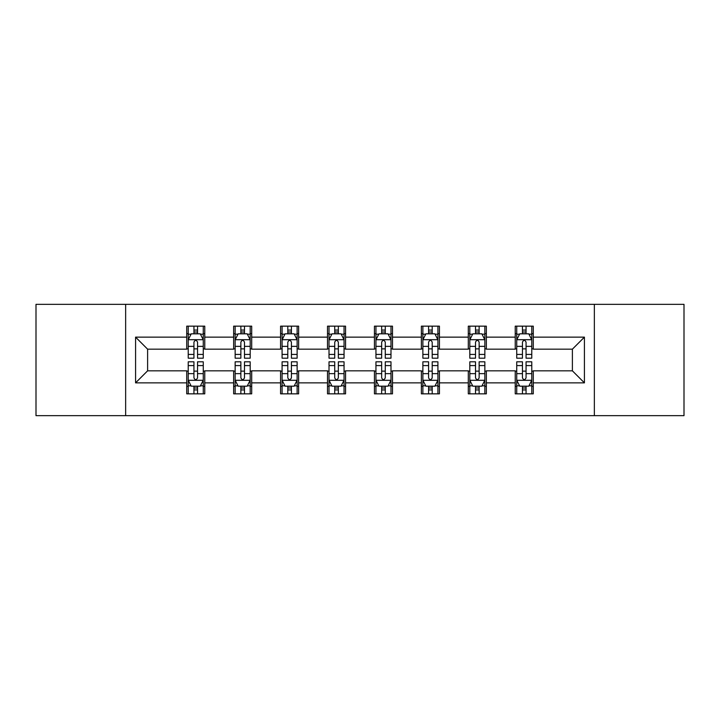 <?xml version="1.0" encoding="UTF-8"?>
<svg xmlns="http://www.w3.org/2000/svg" width="720" height="720" viewBox="0 0 720 720"><rect width="100%" height="100%" fill="white"/><g stroke="black" fill="none" stroke-linecap="round" stroke-linejoin="round"><path stroke-width="1.08" d="M594.351 415.656L684 415.656L684 304.344L594.351 304.344L594.351 415.656L125.649 415.656L125.649 304.344L36 304.344L36 415.656L125.649 415.656M594.351 304.344L125.649 304.344M533.277 337.14L533.277 326.16L515.232 326.16L515.232 337.14L486.351 337.14L486.351 326.16L468.297 326.16L468.297 337.14L439.425 337.14L439.425 326.16L421.371 326.16L421.371 337.14L392.49 337.14L392.49 326.16L374.436 326.16L374.436 337.14L345.564 337.14L345.564 326.16L327.51 326.16L327.51 337.14L298.629 337.14L298.629 326.16L280.575 326.16L280.575 337.14L251.703 337.14L251.703 326.16L233.649 326.16L233.649 337.14L204.768 337.14L204.768 326.16L186.723 326.16L186.723 337.14L135.576 337.14L135.576 382.86L147.609 370.827L186.723 370.827L186.723 393.84L204.768 393.84L204.768 370.827L233.649 370.827L233.649 393.84L251.703 393.84L251.703 370.827L280.575 370.827L280.575 393.84L298.629 393.84L298.629 370.827L327.51 370.827L327.51 393.84L345.564 393.84L345.564 370.827L374.436 370.827L374.436 393.84L392.49 393.84L392.49 370.827L421.371 370.827L421.371 393.84L439.425 393.84L439.425 370.827L468.297 370.827L468.297 393.84L486.351 393.84L486.351 370.827L515.232 370.827L515.232 393.84L533.277 393.84L533.277 370.827L572.391 370.827L572.391 349.173L533.277 349.173L533.277 337.14L584.424 337.14L584.424 382.86L533.277 382.86M515.232 382.86L486.351 382.86M468.297 382.86L439.425 382.86M421.371 382.86L392.49 382.86M374.436 382.86L345.564 382.86M327.51 382.86L298.629 382.86M280.575 382.86L251.703 382.86M233.649 382.86L204.768 382.86M186.723 382.86L135.576 382.86M515.232 337.14L515.232 349.173L486.351 349.173L486.351 337.14M468.297 337.14L468.297 349.173L439.425 349.173L439.425 337.14M421.371 337.14L421.371 349.173L392.49 349.173L392.49 337.14M374.436 337.14L374.436 349.173L345.564 349.173L345.564 337.14M327.51 337.14L327.51 349.173L298.629 349.173L298.629 337.14M280.575 337.14L280.575 349.173L251.703 349.173L251.703 337.14M233.649 337.14L233.649 349.173L204.768 349.173L204.768 337.14M186.723 337.14L186.723 349.173L147.609 349.173L135.576 337.14M147.609 349.173L147.609 370.827M584.424 382.86L572.391 370.827M572.391 349.173L584.424 337.14M186.723 333.675L188.226 333.675M193.941 333.675L197.55 333.675M203.265 333.675L204.768 333.675M186.723 348.867L188.226 348.867M193.941 348.867L197.55 348.867M203.265 348.867L204.768 348.867M186.723 371.133L188.226 371.133M193.941 371.133L197.55 371.133M203.265 371.133L204.768 371.133M186.723 386.325L188.226 386.325M193.941 386.325L197.55 386.325M203.265 386.325L204.768 386.325M233.649 371.133L235.152 371.133M240.867 371.133L244.476 371.133M250.191 371.133L251.703 371.133M233.649 386.325L235.152 386.325M240.867 386.325L244.476 386.325M250.191 386.325L251.703 386.325M233.649 333.675L235.152 333.675M240.867 333.675L244.476 333.675M250.191 333.675L251.703 333.675M233.649 348.867L235.152 348.867M240.867 348.867L244.476 348.867M250.191 348.867L251.703 348.867M280.575 371.133L282.087 371.133M287.802 371.133L291.411 371.133M297.126 371.133L298.629 371.133M280.575 386.325L282.087 386.325M287.802 386.325L291.411 386.325M297.126 386.325L298.629 386.325M280.575 333.675L282.087 333.675M287.802 333.675L291.411 333.675M297.126 333.675L298.629 333.675M280.575 348.867L282.087 348.867M287.802 348.867L291.411 348.867M297.126 348.867L298.629 348.867M327.51 371.133L329.013 371.133M334.728 371.133L338.337 371.133M344.052 371.133L345.564 371.133M327.51 386.325L329.013 386.325M334.728 386.325L338.337 386.325M344.052 386.325L345.564 386.325M327.51 333.675L329.013 333.675M334.728 333.675L338.337 333.675M344.052 333.675L345.564 333.675M327.51 348.867L329.013 348.867M334.728 348.867L338.337 348.867M344.052 348.867L345.564 348.867M374.436 371.133L375.948 371.133M381.663 371.133L385.272 371.133M390.987 371.133L392.49 371.133M374.436 386.325L375.948 386.325M381.663 386.325L385.272 386.325M390.987 386.325L392.49 386.325M374.436 333.675L375.948 333.675M381.663 333.675L385.272 333.675M390.987 333.675L392.49 333.675M374.436 348.867L375.948 348.867M381.663 348.867L385.272 348.867M390.987 348.867L392.49 348.867M421.371 371.133L422.874 371.133M428.589 371.133L432.198 371.133M437.913 371.133L439.425 371.133M421.371 386.325L422.874 386.325M428.589 386.325L432.198 386.325M437.913 386.325L439.425 386.325M421.371 333.675L422.874 333.675M428.589 333.675L432.198 333.675M437.913 333.675L439.425 333.675M421.371 348.867L422.874 348.867M428.589 348.867L432.198 348.867M437.913 348.867L439.425 348.867M468.297 371.133L469.809 371.133M475.524 371.133L479.133 371.133M484.848 371.133L486.351 371.133M468.297 386.325L469.809 386.325M475.524 386.325L479.133 386.325M484.848 386.325L486.351 386.325M468.297 333.675L469.809 333.675M475.524 333.675L479.133 333.675M484.848 333.675L486.351 333.675M468.297 348.867L469.809 348.867M475.524 348.867L479.133 348.867M484.848 348.867L486.351 348.867M515.232 371.133L516.735 371.133M522.45 371.133L526.059 371.133M531.774 371.133L533.277 371.133M515.232 386.325L516.735 386.325M522.45 386.325L526.059 386.325M531.774 386.325L533.277 386.325M515.232 333.675L516.735 333.675M522.45 333.675L526.059 333.675M531.774 333.675L533.277 333.675M515.232 348.867L516.735 348.867M522.45 348.867L526.059 348.867M531.774 348.867L533.277 348.867M197.55 330.066L193.941 330.066M203.265 354.42L197.55 354.42L197.55 358.191L203.265 358.191L203.265 339.84L200.259 333.828L191.232 333.828L188.226 339.84L188.226 358.191L193.941 358.191L193.941 354.42L188.226 354.42M188.226 339.84L188.226 326.16M203.265 339.84L203.265 326.16M193.941 333.828L193.941 326.16M197.55 326.16L197.55 333.828M197.55 354.42L197.55 342.099C196.344 339.786 195.147 339.786 193.941 342.099L193.941 354.42M193.941 389.934L197.55 389.934M188.226 365.58L193.941 365.58L193.941 361.809L188.226 361.809L188.226 380.16L191.232 386.172L200.259 386.172L203.265 380.16L203.265 361.809L197.55 361.809L197.55 365.58L203.265 365.58M203.265 380.16L203.265 393.84M188.226 380.16L188.226 393.84M197.55 386.172L197.55 393.84M193.941 393.84L193.941 386.172M193.941 365.58L193.941 377.901C195.138 380.214 196.344 380.214 197.55 377.901L197.55 365.58M244.476 330.066L240.867 330.066M250.191 354.42L244.476 354.42L244.476 358.191L250.191 358.191L250.191 339.84L247.185 333.828L238.158 333.828L235.152 339.84L235.152 358.191L240.867 358.191L240.867 354.42L235.152 354.42M235.152 339.84L235.152 326.16M250.191 339.84L250.191 326.16M240.867 333.828L240.867 326.16M244.476 326.16L244.476 333.828M244.476 354.42L244.476 342.099C243.279 339.786 242.073 339.786 240.867 342.099L240.867 354.42M291.411 330.066L287.802 330.066M297.126 354.42L291.411 354.42L291.411 358.191L297.126 358.191L297.126 339.84L294.12 333.828L285.093 333.828L282.087 339.84L282.087 358.191L287.802 358.191L287.802 354.42L282.087 354.42M282.087 339.84L282.087 326.16M297.126 339.84L297.126 326.16M287.802 333.828L287.802 326.16M291.411 326.16L291.411 333.828M291.411 354.42L291.411 342.099C290.205 339.786 289.008 339.786 287.802 342.099L287.802 354.42M240.867 389.934L244.476 389.934M235.152 365.58L240.867 365.58L240.867 361.809L235.152 361.809L235.152 380.16L238.158 386.172L247.185 386.172L250.191 380.16L250.191 361.809L244.476 361.809L244.476 365.58L250.191 365.58M250.191 380.16L250.191 393.84M235.152 380.16L235.152 393.84M244.476 386.172L244.476 393.84M240.867 393.84L240.867 386.172M240.867 365.58L240.867 377.901C242.073 380.214 243.27 380.214 244.476 377.901L244.476 365.58M287.802 389.934L291.411 389.934M282.087 365.58L287.802 365.58L287.802 361.809L282.087 361.809L282.087 380.16L285.093 386.172L294.12 386.172L297.126 380.16L297.126 361.809L291.411 361.809L291.411 365.58L297.126 365.58M297.126 380.16L297.126 393.84M282.087 380.16L282.087 393.84M291.411 386.172L291.411 393.84M287.802 393.84L287.802 386.172M287.802 365.58L287.802 377.901C288.999 380.214 290.205 380.214 291.411 377.901L291.411 365.58M338.337 330.066L334.728 330.066M344.052 354.42L338.337 354.42L338.337 358.191L344.052 358.191L344.052 339.84L341.046 333.828L332.019 333.828L329.013 339.84L329.013 358.191L334.728 358.191L334.728 354.42L329.013 354.42M329.013 339.84L329.013 326.16M344.052 339.84L344.052 326.16M334.728 333.828L334.728 326.16M338.337 326.16L338.337 333.828M338.337 354.42L338.337 342.099C337.14 339.786 335.934 339.786 334.728 342.099L334.728 354.42M385.272 330.066L381.663 330.066M390.987 354.42L385.272 354.42L385.272 358.191L390.987 358.191L390.987 339.84L387.981 333.828L378.954 333.828L375.948 339.84L375.948 358.191L381.663 358.191L381.663 354.42L375.948 354.42M375.948 339.84L375.948 326.16M390.987 339.84L390.987 326.16M381.663 333.828L381.663 326.16M385.272 326.16L385.272 333.828M385.272 354.42L385.272 342.099C384.066 339.786 382.869 339.786 381.663 342.099L381.663 354.42M432.198 330.066L428.589 330.066M437.913 354.42L432.198 354.42L432.198 358.191L437.913 358.191L437.913 339.84L434.907 333.828L425.88 333.828L422.874 339.84L422.874 358.191L428.589 358.191L428.589 354.42L422.874 354.42M422.874 339.84L422.874 326.16M437.913 339.84L437.913 326.16M428.589 333.828L428.589 326.16M432.198 326.16L432.198 333.828M432.198 354.42L432.198 342.099C431.001 339.786 429.795 339.786 428.589 342.099L428.589 354.42M334.728 389.934L338.337 389.934M329.013 365.58L334.728 365.58L334.728 361.809L329.013 361.809L329.013 380.16L332.019 386.172L341.046 386.172L344.052 380.16L344.052 361.809L338.337 361.809L338.337 365.58L344.052 365.58M344.052 380.16L344.052 393.84M329.013 380.16L329.013 393.84M338.337 386.172L338.337 393.84M334.728 393.84L334.728 386.172M334.728 365.58L334.728 377.901C335.934 380.214 337.131 380.214 338.337 377.901L338.337 365.58M381.663 389.934L385.272 389.934M375.948 365.58L381.663 365.58L381.663 361.809L375.948 361.809L375.948 380.16L378.954 386.172L387.981 386.172L390.987 380.16L390.987 361.809L385.272 361.809L385.272 365.58L390.987 365.58M390.987 380.16L390.987 393.84M375.948 380.16L375.948 393.84M385.272 386.172L385.272 393.84M381.663 393.84L381.663 386.172M381.663 365.58L381.663 377.901C382.86 380.214 384.066 380.214 385.272 377.901L385.272 365.58M428.589 389.934L432.198 389.934M422.874 365.58L428.589 365.58L428.589 361.809L422.874 361.809L422.874 380.16L425.88 386.172L434.907 386.172L437.913 380.16L437.913 361.809L432.198 361.809L432.198 365.58L437.913 365.58M437.913 380.16L437.913 393.84M422.874 380.16L422.874 393.84M432.198 386.172L432.198 393.84M428.589 393.84L428.589 386.172M428.589 365.58L428.589 377.901C429.795 380.214 430.992 380.214 432.198 377.901L432.198 365.58M479.133 330.066L475.524 330.066M484.848 354.42L479.133 354.42L479.133 358.191L484.848 358.191L484.848 339.84L481.842 333.828L472.815 333.828L469.809 339.84L469.809 358.191L475.524 358.191L475.524 354.42L469.809 354.42M469.809 339.84L469.809 326.16M484.848 339.84L484.848 326.16M475.524 333.828L475.524 326.16M479.133 326.16L479.133 333.828M479.133 354.42L479.133 342.099C477.927 339.786 476.73 339.786 475.524 342.099L475.524 354.42M475.524 389.934L479.133 389.934M469.809 365.58L475.524 365.58L475.524 361.809L469.809 361.809L469.809 380.16L472.815 386.172L481.842 386.172L484.848 380.16L484.848 361.809L479.133 361.809L479.133 365.58L484.848 365.58M484.848 380.16L484.848 393.84M469.809 380.16L469.809 393.84M479.133 386.172L479.133 393.84M475.524 393.84L475.524 386.172M475.524 365.58L475.524 377.901C476.721 380.214 477.927 380.214 479.133 377.901L479.133 365.58M526.059 330.066L522.45 330.066M531.774 354.42L526.059 354.42L526.059 358.191L531.774 358.191L531.774 339.84L528.768 333.828L519.741 333.828L516.735 339.84L516.735 358.191L522.45 358.191L522.45 354.42L516.735 354.42M516.735 339.84L516.735 326.16M531.774 339.84L531.774 326.16M522.45 333.828L522.45 326.16M526.059 326.16L526.059 333.828M526.059 354.42L526.059 342.099C524.862 339.786 523.656 339.786 522.45 342.099L522.45 354.42M522.45 389.934L526.059 389.934M516.735 365.58L522.45 365.58L522.45 361.809L516.735 361.809L516.735 380.16L519.741 386.172L528.768 386.172L531.774 380.16L531.774 361.809L526.059 361.809L526.059 365.58L531.774 365.58M531.774 380.16L531.774 393.84M516.735 380.16L516.735 393.84M526.059 386.172L526.059 393.84M522.45 393.84L522.45 386.172M522.45 365.58L522.45 377.901C523.656 380.214 524.853 380.214 526.059 377.901L526.059 365.58M203.193 339.696L188.298 339.696M188.226 334.188L191.052 334.188M200.439 334.188L203.265 334.188M193.941 346.356L188.226 346.356M203.265 346.356L197.55 346.356M197.55 331.983L193.941 331.983M188.298 380.304L203.193 380.304M203.265 385.812L200.439 385.812M191.052 385.812L188.226 385.812M197.55 373.644L203.265 373.644M188.226 373.644L193.941 373.644M193.941 388.017L197.55 388.017M250.119 339.696L235.224 339.696M235.152 334.188L237.978 334.188M247.365 334.188L250.191 334.188M240.867 346.356L235.152 346.356M250.191 346.356L244.476 346.356M244.476 331.983L240.867 331.983M297.054 339.696L282.159 339.696M282.087 334.188L284.913 334.188M294.3 334.188L297.126 334.188M287.802 346.356L282.087 346.356M297.126 346.356L291.411 346.356M291.411 331.983L287.802 331.983M235.224 380.304L250.119 380.304M250.191 385.812L247.365 385.812M237.978 385.812L235.152 385.812M244.476 373.644L250.191 373.644M235.152 373.644L240.867 373.644M240.867 388.017L244.476 388.017M282.159 380.304L297.054 380.304M297.126 385.812L294.3 385.812M284.913 385.812L282.087 385.812M291.411 373.644L297.126 373.644M282.087 373.644L287.802 373.644M287.802 388.017L291.411 388.017M343.98 339.696L329.085 339.696M329.013 334.188L331.839 334.188M341.226 334.188L344.052 334.188M334.728 346.356L329.013 346.356M344.052 346.356L338.337 346.356M338.337 331.983L334.728 331.983M390.915 339.696L376.02 339.696M375.948 334.188L378.774 334.188M388.161 334.188L390.987 334.188M381.663 346.356L375.948 346.356M390.987 346.356L385.272 346.356M385.272 331.983L381.663 331.983M437.841 339.696L422.946 339.696M422.874 334.188L425.7 334.188M435.087 334.188L437.913 334.188M428.589 346.356L422.874 346.356M437.913 346.356L432.198 346.356M432.198 331.983L428.589 331.983M329.085 380.304L343.98 380.304M344.052 385.812L341.226 385.812M331.839 385.812L329.013 385.812M338.337 373.644L344.052 373.644M329.013 373.644L334.728 373.644M334.728 388.017L338.337 388.017M376.02 380.304L390.915 380.304M390.987 385.812L388.161 385.812M378.774 385.812L375.948 385.812M385.272 373.644L390.987 373.644M375.948 373.644L381.663 373.644M381.663 388.017L385.272 388.017M422.946 380.304L437.841 380.304M437.913 385.812L435.087 385.812M425.7 385.812L422.874 385.812M432.198 373.644L437.913 373.644M422.874 373.644L428.589 373.644M428.589 388.017L432.198 388.017M484.776 339.696L469.881 339.696M469.809 334.188L472.635 334.188M482.022 334.188L484.848 334.188M475.524 346.356L469.809 346.356M484.848 346.356L479.133 346.356M479.133 331.983L475.524 331.983M469.881 380.304L484.776 380.304M484.848 385.812L482.022 385.812M472.635 385.812L469.809 385.812M479.133 373.644L484.848 373.644M469.809 373.644L475.524 373.644M475.524 388.017L479.133 388.017M531.702 339.696L516.807 339.696M516.735 334.188L519.561 334.188M528.948 334.188L531.774 334.188M522.45 346.356L516.735 346.356M531.774 346.356L526.059 346.356M526.059 331.983L522.45 331.983M516.807 380.304L531.702 380.304M531.774 385.812L528.948 385.812M519.561 385.812L516.735 385.812M526.059 373.644L531.774 373.644M516.735 373.644L522.45 373.644M522.45 388.017L526.059 388.017"/></g></svg>
